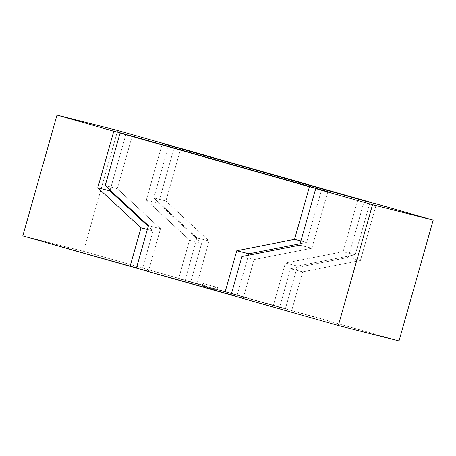 <?xml version="1.0" encoding="UTF-8"?>
<svg xmlns="http://www.w3.org/2000/svg" width="456" height="456" viewBox="0 0 456 456"><rect width="100%" height="100%" fill="white"/><g stroke="black" fill="none" stroke-linecap="round" stroke-linejoin="round"><path stroke-width="0.34" stroke-dasharray="2.28 1.71" d="M273.332 305.583L184.982 280.486L197.072 283.552L285.422 308.649L273.332 305.583L184.982 280.486L197.015 237.958L153.803 197.91L168.686 145.333L153.803 197.91L165.893 200.976L180.77 148.399L165.893 200.976L153.803 197.91L197.015 237.958L209.105 241.024L197.072 283.552L184.982 280.486L197.015 237.958L209.105 241.024L165.893 200.976L209.105 241.024L197.072 283.552L285.422 308.649L297.454 266.116L285.422 308.649L273.332 305.583L285.37 263.055L273.332 305.583M343.129 251.689L285.37 263.055L297.454 266.116L285.37 263.055L343.129 251.689L355.213 254.756L297.454 266.116L355.213 254.756L343.129 251.689L358.006 199.112L343.129 251.689M370.044 202.356L355.213 254.756L370.044 202.356M153.13 230.896L142.215 269.45L243.19 298.133L254.1 259.572L311.858 248.212L327.864 191.657L311.858 248.212L299.723 245.134L311.858 248.212L254.1 259.572L241.965 256.5L254.1 259.572L243.19 298.133L231.055 295.055L243.19 298.133L136.447 267.985L142.215 269.45L153.13 230.896L147.356 229.431L153.13 230.896L148.228 226.353L153.13 230.896M125.867 134.474L110.118 190.135L125.867 134.474M399.011 340.911L178.621 278.684L190.756 281.757L83.476 251.284L22.8 235.9L83.476 251.284L117.665 130.473L83.476 251.284L190.756 281.757L178.621 278.684L189.536 240.124L146.325 200.081L162.325 143.526L146.325 200.081L158.46 203.154L201.672 243.202L190.756 281.757L201.672 243.202L189.536 240.124L201.672 243.202L158.46 203.154L146.325 200.081L189.536 240.124L178.621 278.684L279.596 307.361L291.732 310.439L302.642 271.884L360.4 260.518L376.405 203.969L360.4 260.518L348.264 257.44L290.506 268.806L279.596 307.361L290.506 268.806L302.642 271.884L290.506 268.806L348.264 257.44L360.4 260.518L302.642 271.884L291.732 310.439L399.011 340.911M217.216 290.198L202.168 285.998L217.216 290.198L217.945 287.628L215.517 287.012L214.793 289.583L204.596 286.613L205.325 284.042L217.945 287.628L217.216 290.198M364.27 200.891L348.264 257.44L364.27 200.891M174.409 146.786L158.46 203.154L174.409 146.786M202.897 283.427L202.168 285.998L214.793 289.583L215.517 287.012L202.897 283.427L205.325 284.042L204.596 286.613L202.168 285.998L202.897 283.427L217.945 287.628L202.897 283.427M300.128 243.709L306.626 242.432L300.897 240.979L306.626 242.432L321.452 190.032L306.626 242.432L300.128 243.709M132.183 136.076L117.3 188.659L160.512 228.701L148.479 271.229L236.829 296.326L248.463 255.217L236.829 296.326L148.479 271.229L136.395 268.168L148.479 271.229L160.512 228.701L148.428 225.635L160.512 228.701L117.3 188.659L105.216 185.592L117.3 188.659L132.183 136.076"/><path stroke-width="0.68" d="M168.686 145.333L370.044 202.356L168.686 145.333L180.77 148.399L370.095 202.173L180.77 148.399L168.686 145.333M327.864 191.657L125.867 134.474L327.864 191.657L315.729 188.584L299.723 245.134L241.965 256.5L231.055 295.055L338.335 325.527L399.011 340.911L433.2 220.1L376.405 203.969L364.27 200.891L162.325 143.526L174.46 146.604L117.665 130.473L56.989 115.089L113.783 131.22L125.919 134.298L113.783 131.22L56.989 115.089L22.8 235.9L130.08 266.372L140.995 227.818L147.356 229.431L140.995 227.818L97.784 187.769L113.783 131.22L97.784 187.769L109.919 190.847L148.228 226.353L109.919 190.847L97.784 187.769L140.995 227.818L130.08 266.372L136.447 267.985L22.8 235.9L56.989 115.089L117.665 130.473L174.46 146.604L162.325 143.526L364.27 200.891L376.405 203.969L433.2 220.1L372.523 204.715L433.2 220.1L399.011 340.911L338.335 325.527L372.523 204.715L315.729 188.584L372.523 204.715L338.335 325.527L231.055 295.055L241.965 256.5L299.723 245.134L315.729 188.584L327.864 191.657M110.118 190.135L109.919 190.847L110.118 190.135M248.862 253.798L300.128 243.709L248.862 253.798L236.778 250.732L248.862 253.798L248.463 255.217L248.862 253.798M300.897 240.979L294.536 239.371L236.778 250.732L294.536 239.371L300.897 240.979M321.452 190.032L132.183 136.076L120.093 133.009L105.216 185.592L148.428 225.635L136.395 268.168L224.745 293.265L236.778 250.732L224.745 293.265L231.106 294.878L136.395 268.168L148.428 225.635L105.216 185.592L120.093 133.009L309.419 186.789L294.536 239.371L309.419 186.789L120.093 133.009L132.183 136.076L321.452 190.032"/></g></svg>
